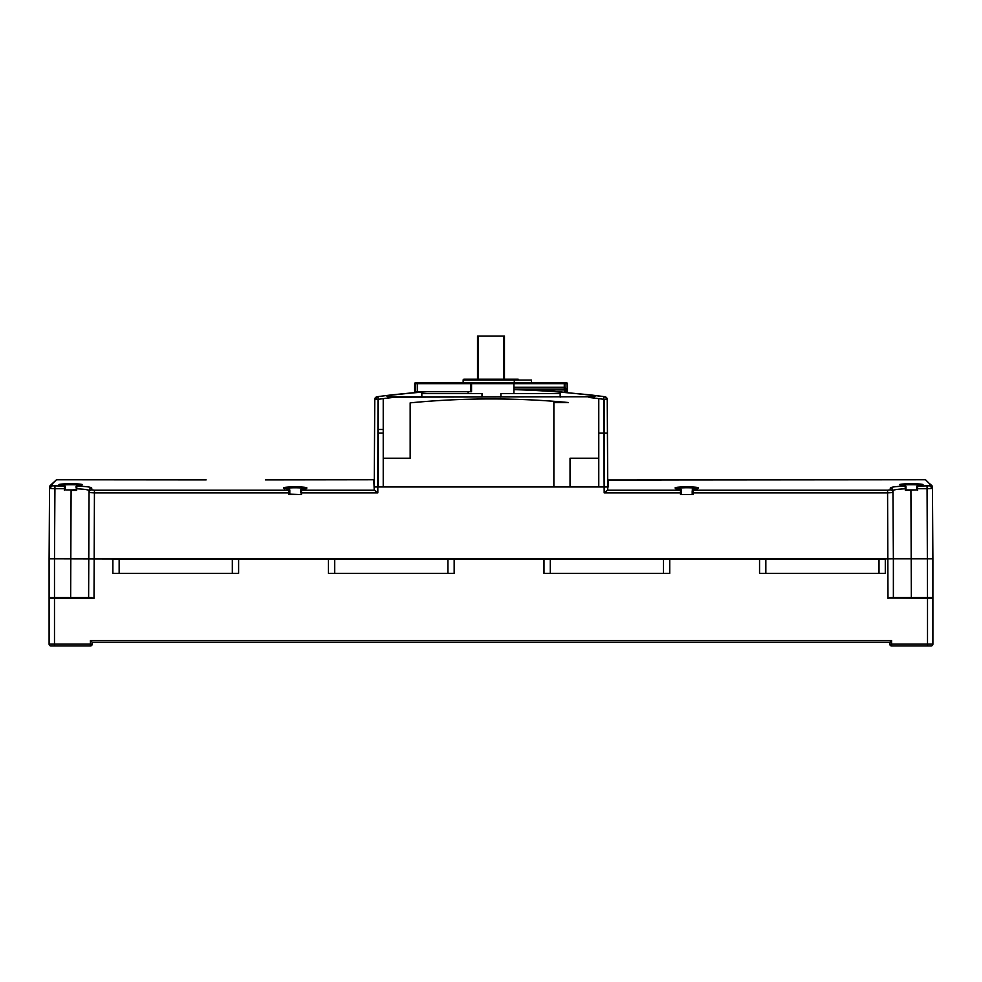 <?xml version="1.0" encoding="UTF-8"?>
<svg xmlns="http://www.w3.org/2000/svg" width="982" height="982" viewBox="0 0 982 982"><rect width="100%" height="100%" fill="white"/><g stroke="black" fill="none" stroke-linecap="round" stroke-linejoin="round"><path stroke-width="1.47" d="M891.582 642.338L92.21 642.338L92.21 644.143A1.792 1.792 0 0 1 90.418 645.935L50.892 645.935L54.489 645.935L54.489 644.143L90.418 644.143L90.418 640.546L92.21 642.338M927.511 645.935L927.511 644.143L932.9 644.143L932.9 598.333L932.9 644.143A1.792 1.792 0 0 1 931.108 645.935L891.582 645.935A1.792 1.792 0 0 1 889.79 644.143L889.79 642.338L889.79 644.143A1.792 1.792 0 0 0 891.582 645.935A1.792 1.792 0 0 1 889.79 644.143L889.79 642.338L891.582 640.546L891.582 644.143L927.511 644.143L927.511 598.333L888.857 597.989M932.495 597.584A0.896 0.896 0 0 0 932.004 597.437L890.969 597.437L893.375 597.437L893.375 558.807L893.375 597.437L893.375 558.807L932.9 558.807L932.9 598.333L932.9 558.807L49.1 558.807L49.542 488.471L54.931 488.717L54.489 558.807L49.1 558.807L49.1 598.333L49.996 597.437L49.1 598.333A0.896 0.896 0 0 1 49.996 597.437L49.1 598.333L49.1 644.143L54.489 644.143L54.489 598.333L49.1 598.333M121.314 558.991L54.489 558.807L54.489 597.437L91.572 597.486M230.169 558.991L336.875 558.991M445.73 558.991L554.229 558.991M663.096 558.991L769.79 558.991M878.644 558.991L893.375 558.807L893.375 597.437L932.004 597.437L932.9 598.333L932.004 597.437A0.896 0.896 0 0 1 932.9 598.333L932.004 597.437A0.896 0.896 0 0 1 932.9 598.333L927.511 598.333L927.069 488.717L932.458 488.471L932.446 486.642L925.56 479.768M50.892 645.935A1.792 1.792 0 0 1 49.1 644.143A1.792 1.792 0 0 0 50.892 645.935A1.792 1.792 0 0 1 49.1 644.143A1.792 1.792 0 0 0 50.892 645.935M90.418 645.935A1.792 1.792 0 0 0 92.21 644.143A1.792 1.792 0 0 1 90.418 645.935L90.418 644.143L92.21 644.143A1.792 1.792 0 0 1 90.418 645.935M93.143 597.989L88.626 597.437L89.055 490.755L89.043 492.559L94.432 492.878L94.014 598.333L54.489 598.333L54.489 597.437L49.996 597.437M903.256 597.437L919.422 597.437L903.256 597.437M890.969 597.437L887.986 598.333L887.581 492.878L693.083 492.878L693.083 494.584L680.514 494.584L693.083 494.584M932.9 644.143A1.792 1.792 0 0 1 931.108 645.935A1.792 1.792 0 0 0 932.9 644.143M56.428 479.793L52.255 483.966L52.242 485.808L64.37 486.053L58.981 484.678C57.913 483.537 82.856 483.488 82.328 484.678L76.044 486.385L76.657 490.362L71.097 490.374L70.655 597.437L88.626 597.437M78.744 597.437L62.578 597.437L78.744 597.437M604.176 399.293L604.176 486.962L374.24 486.962L377.825 486.962L377.825 492.878L374.24 490.067L374.24 486.962L377.825 486.962L378.352 399.293L374.768 399.404A2.701 2.701 0 0 1 377.088 396.753L377.984 396.63L377.1 396.753A2.701 2.701 0 0 0 374.768 399.404L374.24 486.962L374.768 399.404L377.984 396.63A847.319 847.319 0 0 1 392.996 394.739A847.319 847.319 0 0 0 377.984 396.63L377.825 486.962M598.774 433.062L607.441 433.062L607.76 486.962L604.176 486.962L608.214 486.962L608.214 480.014L661.438 480.014M265.385 479.903L373.786 479.768L374.24 490.067M890.269 488.091A2.701 2.676 179.6 0 1 892.957 490.755L893.375 558.807L892.957 490.755C893.387 489.76 897.523 489.11 905.33 488.803L905.06 486.127C895.842 486.409 890.907 487.06 890.269 488.091L890.269 489.895L887.581 490.214L693.083 490.214L693.083 492.878L692.187 492.878L692.187 494.142L692.187 493.111M909.651 489.92L905.932 489.92L905.33 488.803L905.343 490.362L905.956 487.023A0.896 0.896 0 0 0 905.06 486.127L899.672 484.678C898.604 483.537 923.546 483.488 923.019 484.678L917.63 486.053L929.758 485.808L929.758 483.966L931.304 485.145M608.214 480.014L925.572 479.768L929.745 483.966A0.896 0.896 -45 0 1 930.384 484.224L931.66 485.501L930.384 484.224M917.458 483.905L915.089 483.831M692.077 486.974L690.641 486.912M681.533 486.974L679.188 487.121M607.76 490.067L604.176 492.878L603.648 399.281L607.232 399.404L607.76 490.067M607.539 490.214L680.514 490.214L680.514 489.097L675.125 488.029C674.045 486.532 698.975 486.458 698.472 488.029L693.083 489.097L693.083 490.214A0.896 0.896 180 0 0 692.187 491.11L692.187 492.878M692.187 489.957L693.083 489.097L692.187 491.11M680.514 489.097L681.41 489.957L680.514 489.097M681.287 494.142L681.41 489.957M675.125 488.029L676.021 488.926C676.647 488.189 680.244 487.796 686.799 487.735C693.366 487.796 696.95 488.189 697.576 488.926L692.764 489.146M692.408 490.006L693.083 489.097L692.408 490.006M890.269 489.895A2.701 2.676 179.6 0 1 892.969 492.559L887.581 492.878L887.581 490.214M905.956 488.815L905.956 486.385L905.06 485.513L905.956 486.385M905.06 485.513L905.735 486.421L905.06 485.513M916.955 486.421L917.63 485.513L916.955 486.421M916.734 486.385L917.63 485.513L916.734 486.385L916.734 489.92L911.345 489.92M916.734 489.92L906.607 489.92M916.857 489.92L905.343 490.362M932.9 558.807L932.458 488.471L929.758 485.808M932.176 486.016A0.896 0.896 0 0 1 932.446 486.642A0.896 0.896 0 0 0 932.176 486.016L931.66 485.501M899.672 484.678L900.568 485.574C899.88 484.408 922.81 484.408 922.123 485.574L922.466 484.924L917.372 485.538M605.305 491.896L607.257 490.362M677.114 488.385L676.451 488.582M375.689 491.061L376.695 491.896M289.923 486.974L287.591 487.121M76.768 483.905L74.399 483.831M50.34 485.501L49.542 488.471L49.824 486.016L56.44 479.781L206.11 479.903M91.743 488.091A2.701 2.676 -179.6 0 0 89.055 490.755C88.613 489.76 84.489 489.11 76.67 488.803L76.94 486.127C86.22 486.409 91.154 487.072 91.743 488.091L91.743 489.895L94.432 490.214L288.917 490.214L288.917 489.097L283.528 488.029C282.448 486.532 307.378 486.458 306.875 488.029L301.486 489.097L301.486 490.214L374.461 490.214M300.59 489.957L301.486 489.097L300.59 489.957L300.59 492.657M288.917 489.097L289.813 489.957L288.917 489.097M289.69 494.142L301.486 494.584L288.917 494.584L289.813 494.142L289.813 489.957M76.044 489.637L72.386 489.92M65.266 489.908L65.266 488.729L65.143 489.92M64.37 490.374L64.37 486.053A0.896 0.896 0 0 1 65.266 486.949L65.266 488.729L65.266 486.385L64.37 485.513L65.266 486.385M64.37 485.513L65.045 486.421L64.37 485.513M76.044 486.385L76.94 486.127A0.896 0.896 0 0 0 76.044 487.023L76.657 490.362M66.395 489.92L70.655 489.92M74.853 489.92L71.097 489.92M58.981 484.678L59.877 485.574C59.19 484.408 82.12 484.408 81.432 485.574L81.776 484.924L76.878 485.513M49.701 487.6L49.554 488.41A2.701 2.688 -179.6 0 1 52.242 485.808L49.542 488.471L49.1 558.807M51.665 484.175L50.401 485.439M51.776 484.089A0.896 0.896 45 0 0 51.616 484.224L49.824 486.016M61.878 485.047L60.835 485.194M91.743 489.895A2.701 2.676 -179.6 0 0 89.043 492.559L88.626 558.807M283.528 488.029L284.424 488.926C283.724 487.391 306.679 487.391 305.979 488.926L301.143 489.146M300.799 490.006L301.486 489.097L300.799 490.006M51.469 484.457L52.242 483.991M383.226 429.478L378.365 429.478L378.365 486.962L378.365 433.062L383.226 433.062M383.226 398.643L383.226 486.962L383.226 458.213L410.169 458.213L410.169 402.853A837.45 837.45 0 0 1 568.492 402.534L553.873 402.534L553.873 486.962M594.441 396.765L389.584 397.145M598.774 398.643L598.774 486.962L598.774 458.213L570.039 458.213L570.039 486.962M607.76 486.962L604.176 486.962L604.176 433.062M607.441 433.062L607.232 399.404L603.648 399.281L604.016 396.63L604.9 396.753L589.016 394.752A847.319 847.319 0 0 1 604.016 396.63L592.649 395.28M592.895 395.329L594.429 395.721M550.006 391.118L589.016 394.752A847.319 847.319 0 0 1 604.016 396.63L604.9 396.753A2.701 2.701 0 0 1 607.232 399.404A2.701 2.701 0 0 0 604.9 396.753A2.701 2.701 0 0 1 607.232 399.404L604.912 396.753M527.739 389.854L529.568 389.94A847.319 847.319 0 0 1 566.442 392.419L564.65 392.26L564.65 383.667L567.351 383.667A0.896 0.896 0 0 0 566.442 382.771L415.558 382.771L415.558 383.667L414.65 383.667L414.65 392.505L415.558 392.419A847.319 847.319 0 0 1 423.475 391.757L392.972 394.752C384.919 395.795 384.944 396.691 393.046 397.44A844.618 844.594 0 0 0 378.352 399.281M414.65 392.505L414.65 383.667L417.35 383.667L417.35 392.26L414.65 392.505L415.546 391.757L414.65 392.505L415.546 391.757L471.556 391.757L471.556 383.667M388.099 395.562L389.044 395.341M391.462 394.936L393.033 395.01C384.956 396.127 384.956 396.728 393.046 396.802L393.046 397.145M603.648 399.281A844.618 844.594 -0 0 0 588.955 397.44C597.056 396.826 597.093 395.942 589.053 394.752L588.967 395.01C597.142 396.139 597.142 396.728 588.955 396.802L588.955 397.145M566.442 392.419L567.351 392.505L567.351 383.667A0.896 0.896 0 0 0 566.442 382.771A0.896 0.896 0 0 1 567.351 383.667L567.351 390.32A0.896 0.896 -0 0 0 567.08 389.694L567.08 391.474A0.896 0.896 180 0 1 567.351 392.1L567.351 390.32M415.546 391.757L415.558 383.667L564.65 383.667L564.65 382.771L566.442 382.771A0.896 0.638 90 0 1 567.08 383.667L567.351 383.667M414.65 383.667A0.896 0.896 0 0 1 415.558 382.771A0.896 0.896 0 0 0 414.65 383.667A0.896 0.896 0 0 1 415.558 382.771A0.896 0.896 0 0 0 414.65 383.667M513.905 393.549L513.905 383.667M468.095 391.757L468.095 393.549M500.881 393.549L500.881 397.145L500.881 393.549L560.157 393.549L560.157 397.145M421.843 397.145L421.843 393.549L482.015 393.549L482.015 397.145M564.65 382.943A0.896 0.638 -90 0 1 564.908 383.667L567.08 383.667L567.08 389.694L564.908 387.522A0.896 0.896 -0 0 0 564.282 387.264L513.905 387.264M531.422 382.771L531.422 380.071L514.286 380.071L514.286 382.771M518.84 380.071A0.896 0.896 0 0 0 517.944 379.175L464.056 379.175L517.944 379.175M514.286 380.071L463.16 380.071A0.896 0.896 0 0 1 464.056 379.175M503.57 379.175L503.57 336.065L504.478 336.065L504.478 379.175M503.57 336.065L477.522 336.065L477.522 379.175M119.153 558.991L112.869 558.991L112.869 573.365L238.614 573.365L238.614 558.991L119.153 558.991L119.153 573.365M334.715 558.991L328.43 558.991L328.43 573.365L454.175 573.365L454.175 558.991L334.715 558.991L334.715 573.365M550.276 558.991L543.991 558.991L543.991 573.365L669.736 573.365L669.736 558.991L550.276 558.991L550.276 573.365M765.837 558.991L759.552 558.991L759.552 573.365L885.298 573.365L885.298 558.991L765.837 558.991L765.837 573.365M891.582 645.935A1.792 1.792 0 0 1 889.79 644.143A1.792 1.792 0 0 0 891.582 645.935L891.582 644.143L889.79 644.143M90.418 640.546L891.582 640.546M910.915 489.92L911.345 597.437M680.514 494.584L680.514 492.878L604.176 492.878M288.917 494.584L288.917 492.878L94.432 492.878L94.432 490.214M377.825 492.878L301.486 492.878L301.486 494.584M922.123 488.717L927.069 488.717L927.069 486.053M680.514 490.214A0.896 0.896 0 0 1 681.41 491.11L681.41 492.878L680.514 492.878L680.514 490.214M698.472 488.029L697.576 488.926L698.472 488.029M927.069 488.717L917.63 488.717L917.63 486.053A0.896 0.896 180 0 0 916.734 486.949L917.63 490.374M300.59 491.11A0.896 0.896 180 0 1 301.486 490.214L301.486 492.878L300.59 492.878L300.59 491.11L300.59 492.878M288.917 490.214A0.896 0.896 0 0 1 289.813 491.11L289.813 492.878L288.917 492.878L288.917 490.214M65.266 488.729L54.931 488.717L54.931 486.053M82.328 484.678L81.432 485.574L82.328 484.678M306.875 488.029L305.979 488.926L306.875 488.029M393.046 396.802L421.843 396.802M560.157 396.802L588.955 396.802M393.033 395.01A600.603 424.703 0 0 1 426.851 391.757M513.905 389.633A600.603 424.703 0 0 1 588.967 395.01M513.905 389.032L564.282 389.032A0.896 0.896 180 0 1 564.908 389.302L564.282 389.94L529.568 389.94M564.282 383.667L564.282 389.94L566.442 392.1L567.08 391.474L564.908 389.302L564.908 383.667M415.251 391.806L415.558 392.419M414.834 392.1L415.902 391.757M470.795 391.757L470.795 383.667M417.35 383.667L417.35 382.771M478.43 336.065L478.43 379.175M232.329 573.365L232.329 558.991M447.89 573.365L447.89 558.991M663.451 573.365L663.451 558.991M879.013 573.365L879.013 558.991M676.021 488.926L680.845 489.146M900.568 485.574L900.224 484.924L905.122 485.513M284.166 488.373L289.236 489.146M59.877 485.574L59.534 484.924L64.628 485.538M51.616 484.224L56.477 479.768M377.984 396.63L377.1 396.753M463.16 380.071L463.16 382.771"/></g></svg>
